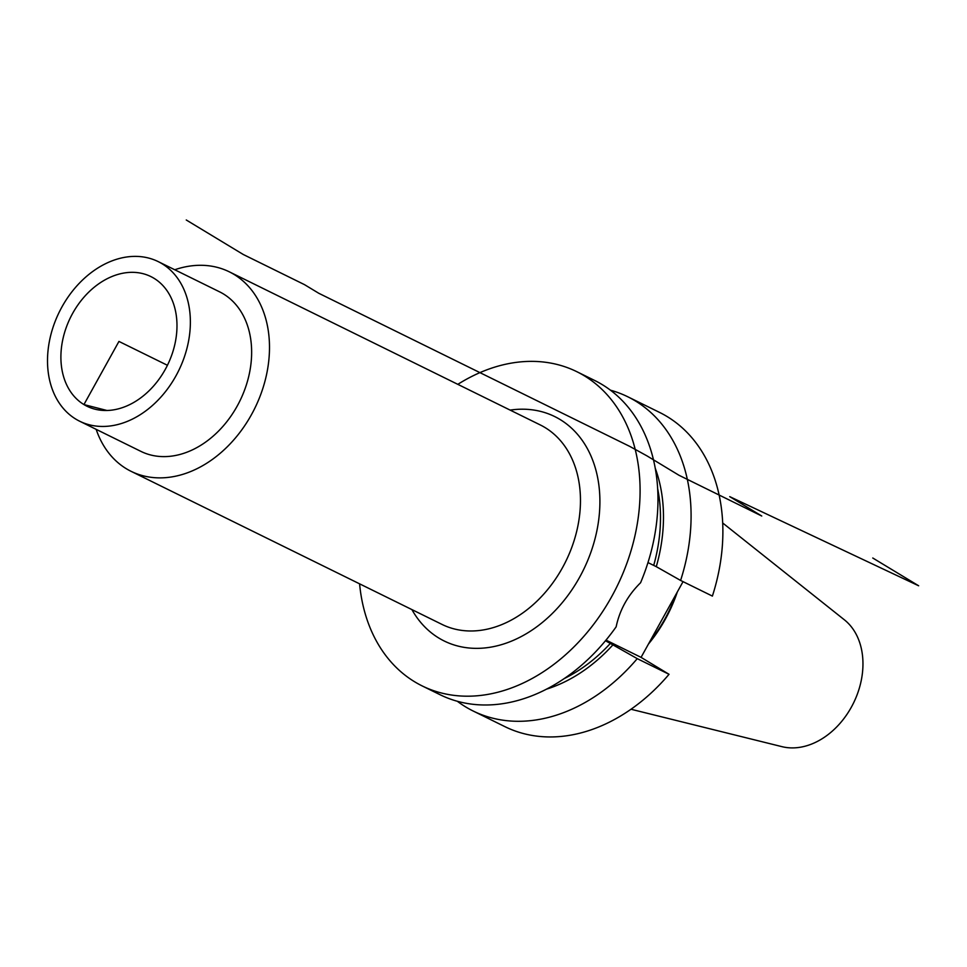 <?xml version="1.0" encoding="UTF-8"?>
<svg xmlns="http://www.w3.org/2000/svg" width="967" height="967" viewBox="0 0 967 967"><rect width="100%" height="100%" fill="white"/><g stroke="black" fill="none" stroke-linecap="round" stroke-linejoin="round"><path stroke-width="1.45" d="M457.814 384.346A175.112 130.932 116.2 0 1 576.803 371.679L594.693 380.478A175.112 130.932 116.2 0 1 602.151 384.564A175.112 130.932 -63.8 0 1 640.577 582.75C627.801 595.334 619.654 610.032 616.148 626.821A175.112 130.932 -63.8 0 1 439.985 694.681L422.095 685.881A175.112 130.932 -63.8 0 1 414.638 681.783A175.112 130.932 116.2 0 1 359.591 583.838M576.803 371.679A175.112 130.932 116.2 0 1 584.273 375.764A175.112 130.932 -63.8 0 1 614.347 591.683A175.112 130.932 -63.8 0 1 422.095 685.881M546.5 689.157A151.033 112.934 -63.8 0 0 612.921 644.868L605.475 640.746M647.975 562.589L656.279 566.662A151.033 112.934 -63.8 0 0 655.251 468.27M612.921 644.868L637.253 658.648L669.043 674.301L641.061 657.367L606.007 640.106M457.318 701.268A175.112 130.932 -63.8 0 0 473.105 710.987A175.112 130.932 -63.8 0 0 637.253 658.648M680.599 580.442A175.112 130.932 -63.8 0 0 627.801 396.784L659.603 412.438A175.112 130.932 116.2 0 1 712.389 596.095L680.599 580.442L656.279 566.662M627.801 396.784A175.112 130.932 -63.8 0 0 610.479 390.197M669.043 674.301A175.112 130.932 116.2 0 1 504.895 726.64L473.105 710.987M683.04 581.65L641.061 657.367M649.848 641.52A123.679 92.481 -63.8 0 0 675.945 594.451M648.434 644.07A124.344 92.977 -63.8 0 0 677.359 591.901M630.992 709.246L781.952 746.657A71.618 53.548 -63.8 0 0 853.486 703.094A71.618 53.548 -63.8 0 0 844.396 619.835L722.7 522.99M610.419 643.345A147.31 110.153 116.2 0 1 564.196 678.592M657.669 488.746A147.31 110.153 116.2 0 1 653.777 565.139M96.168 429.348A111.181 83.138 116.2 0 0 126.351 468.741A111.181 83.138 -63.8 0 0 131.089 471.328A111.181 83.138 -63.8 0 0 253.149 411.531A111.181 83.138 -63.8 0 0 234.062 274.435A111.181 83.138 116.2 0 0 229.324 271.836L540.287 424.948A111.181 83.138 -63.8 0 1 545.025 427.547A111.181 83.138 -63.8 0 1 564.124 564.643A111.181 83.138 -63.8 0 1 442.064 624.44L131.089 471.328M174.749 269.757A111.181 83.138 116.2 0 1 229.324 271.836M140.916 451.384A88.94 66.505 -63.8 0 0 238.559 403.541A88.94 66.505 -63.8 0 0 223.292 293.859A88.94 66.505 116.2 0 0 219.497 291.792L158.237 261.622A88.94 66.505 116.2 0 1 162.021 263.701A88.94 66.505 -63.8 0 1 177.299 373.371A88.94 66.505 -63.8 0 1 79.645 421.213L140.916 451.384M158.237 261.622A88.94 66.505 116.2 0 0 60.583 309.464A88.94 66.505 116.2 0 0 75.861 419.134A88.94 66.505 -63.8 0 0 79.645 421.213M167.424 365.284L118.941 341.424L83.936 404.569A72.271 54.043 -63.8 0 0 95.092 409.21A72.271 54.043 -63.8 0 0 167.424 365.284A72.271 54.043 -63.8 0 0 158.141 281.179A72.271 54.043 -63.8 0 0 153.946 278.266A72.271 54.043 -63.8 0 0 72.634 313.393A72.271 54.043 -63.8 0 0 83.936 404.569L106.999 410.492M872.766 558.007L918.65 585.784L729.734 496.639L761.754 516.015L678.967 475.256L646.911 455.844L678.967 475.256M646.911 455.844L629.722 446.379L318.759 293.267L304.508 284.649L243.249 254.478L186.256 219.98M411.906 609.597A125.081 93.521 -63.8 0 0 438.873 638.075A125.081 93.521 -63.8 0 0 579.596 577.287A125.081 93.521 -63.8 0 0 560.038 419.485A125.081 93.521 -63.8 0 0 510.129 410.105M607.614 641.967L605.511 640.698"/></g></svg>
